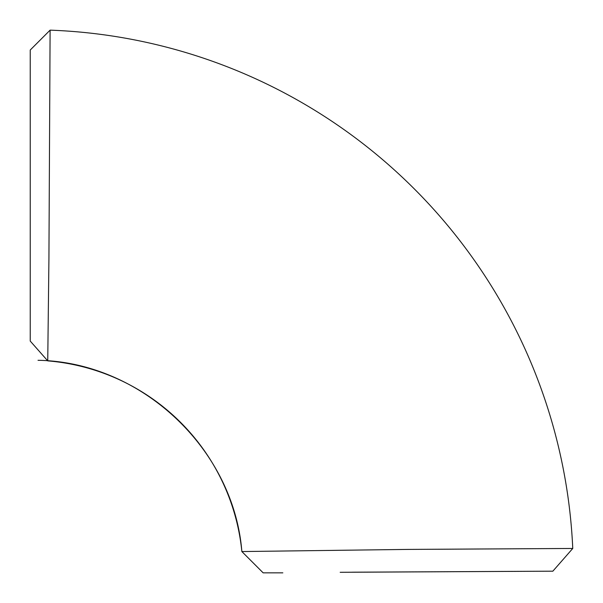 <?xml version="1.0" encoding="UTF-8"?>
<svg xmlns="http://www.w3.org/2000/svg" width="603" height="603" viewBox="0 0 603 603"><rect width="100%" height="100%" fill="white"/><g stroke="black" fill="none" stroke-linecap="round" stroke-linejoin="round"><path stroke-width="0.9" d="M572.76 548.459A543.062 543.062 0 0 0 50.102 30.15L30.24 50.011L50.102 30.15L48.926 258.732L47.743 360.88A212.686 212.686 0 0 1 241.863 551.557L407.432 549.416L572.76 548.459L552.845 571.184L340.182 572.292M30.24 50.011L30.24 341.079L30.24 50.011M263.157 572.85L282.837 572.85L263.157 572.85L241.863 551.557C233.663 448.722 141.17 361.943 38.019 360.3M352.551 572.194L552.845 571.184M30.24 339.7L30.24 50.245M30.24 341.079L47.743 360.88"/></g></svg>
